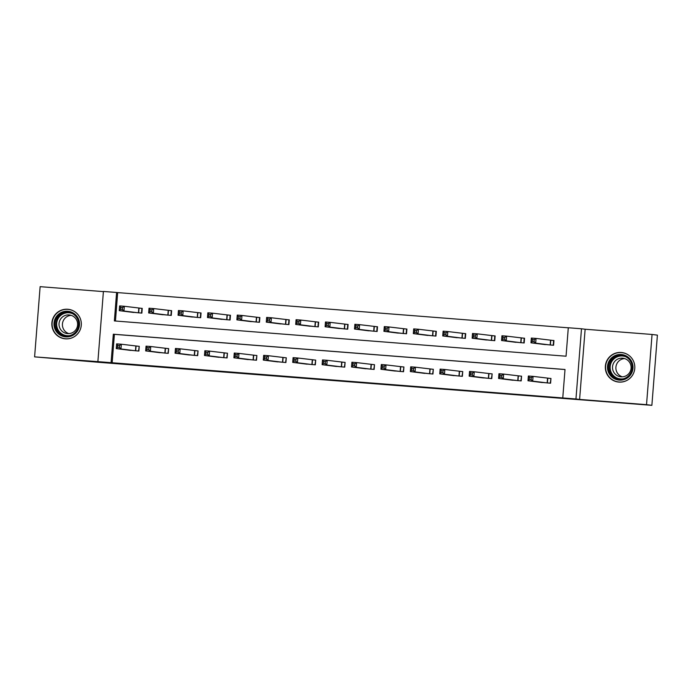 <?xml version="1.0" encoding="UTF-8"?>
<svg xmlns="http://www.w3.org/2000/svg" width="692" height="692" viewBox="0 0 692 692"><rect width="100%" height="100%" fill="white"/><g stroke="black" fill="none" stroke-linecap="round" stroke-linejoin="round"><path stroke-width="1.04" d="M375.998 383.783L398.748 385.556L375.998 383.783M65.42 338.846A14.843 14.748 -82.9 0 0 81.258 325.543A14.843 14.748 -82.9 0 0 67.747 309.255A14.843 14.748 -82.9 0 0 51.909 322.558A14.843 14.748 -82.9 0 0 65.42 338.846M618.899 382.079A14.843 14.748 -82.9 0 0 634.737 368.767A14.843 14.748 -82.9 0 0 621.234 352.479A14.843 14.748 -82.9 0 0 605.396 365.791A14.843 14.748 -82.9 0 0 618.899 382.079M290.424 377.036L315.388 379.043L290.424 377.036M111.083 362.669L97.883 361.639L103.411 291.444L116.602 292.474L114.37 320.932L566.056 356.207L568.296 327.748L581.488 328.778L575.96 398.981L562.769 397.952L565.009 369.493L113.324 334.21L111.083 362.669L562.769 397.952M651.873 405.33L646.527 404.664L652.054 334.461L657.4 335.136L651.873 405.33L99.977 362.409L34.6 356.864L97.883 361.639M652.054 334.461L585.129 329.236L579.602 399.431L646.527 404.664M579.602 399.431L575.96 398.981M347.393 381.543L372.936 383.541L347.401 381.353M342.514 381.171L314.834 378.818L342.514 381.084M103.393 291.609L40.127 286.67L34.6 356.864M565.001 369.537L114.388 334.348L112.156 362.807M539.293 382.174L550.59 383.204L550.97 378.463L547.917 378.23M509.883 379.873L521.188 380.911L521.56 376.171L518.507 375.929M480.473 377.581L491.778 378.611L492.15 373.87L489.097 373.637M451.072 375.28L462.368 376.318L462.74 371.578L459.687 371.336M421.662 372.979L432.958 374.017L433.33 369.277L430.277 369.035M392.252 370.687L403.548 371.725L403.92 366.976L400.876 366.743M362.842 368.386L374.138 369.424L374.51 364.684L371.466 364.442M333.432 366.094L344.728 367.132L345.109 362.383L342.056 362.15M304.022 363.793L315.327 364.831L315.699 360.091L312.646 359.849M274.62 361.501L285.917 362.539L286.289 357.79L283.236 357.556M245.21 359.2L256.507 360.238L256.879 355.498L253.826 355.255M215.8 356.908L227.097 357.946L227.469 353.197L224.424 352.963M186.39 354.607L197.687 355.645L198.059 350.905L195.014 350.662M156.98 352.315L168.277 353.353L168.658 348.604L165.604 348.37M127.57 350.014L138.876 351.052L139.248 346.311L136.194 346.069M568.288 327.8L117.675 292.604L115.443 321.019M542.277 344.227L553.583 345.265L553.955 340.516L550.901 340.282M512.876 341.926L524.173 342.964L524.545 338.224L521.491 337.981M483.466 339.634L494.763 340.672L495.135 335.923L492.081 335.689M454.056 337.333L465.353 338.371L465.725 333.63L462.671 333.388M424.646 335.04L435.943 336.078L436.315 331.33L433.27 331.096M395.236 332.74L406.533 333.778L406.913 329.037L403.86 328.795M365.826 330.447L377.131 331.485L377.503 326.736L374.45 326.503M336.416 328.146L347.721 329.184L348.093 324.444L345.04 324.202M307.014 325.854L318.311 326.892L318.683 322.143L315.63 321.91M277.604 323.553L288.901 324.591L289.273 319.851L286.22 319.609M248.194 321.261L259.491 322.29L259.863 317.55L256.818 317.317M218.784 318.96L230.081 319.998L230.462 315.258L227.408 315.016M189.374 316.668L200.68 317.697L201.052 312.957L197.999 312.715M159.964 314.367L171.27 315.405L171.642 310.665L168.589 310.423M130.563 312.066L141.86 313.104L142.232 308.364L139.179 308.122M117.675 292.604L116.602 292.474M585.129 329.236L581.488 328.778M114.388 334.348L113.324 334.21M368.957 383.221L357.375 382.174L368.957 383.221M331.001 380.228L340.94 381.007L331.001 380.228M553.946 340.568L536.058 338.431L535.677 343.18L530.972 342.808L545.322 344.616M553.237 345.239L553.609 340.525M532.217 341.467L530.972 342.808L531.344 338.068L536.058 338.431L534.25 339.711L532.364 339.564L532.217 341.467L534.103 341.614L534.25 339.711M550.529 345.023L535.677 343.18L534.103 341.614M531.344 338.068L532.364 339.564M550.962 378.507L550.244 383.178M531.119 379.553L531.266 377.659L529.38 377.512L529.233 379.406L531.119 379.553L532.693 381.128L527.979 380.756L528.359 376.015L533.065 376.379L532.693 381.128L547.545 382.97M542.338 382.564L527.979 380.756L529.233 379.406M531.266 377.659L533.065 376.379L550.616 378.463M529.38 377.512L528.359 376.015M608.718 372.841A12.845 12.767 97.1 0 1 614.747 355.714A12.845 12.767 97.1 0 1 631.761 361.76A12.845 12.767 97.1 0 1 625.732 378.887A12.845 12.767 97.1 0 1 608.718 372.841M631.018 362.184A11.894 11.816 -82.9 0 0 610.768 360.368A11.894 11.816 -82.9 0 0 618.873 379.121A11.894 11.816 -82.9 0 0 631.018 362.184M622.35 376.846A9.368 9.307 97.1 0 1 624.634 358.568M613.406 371.535A9.368 9.307 97.1 0 1 622.973 358.205A9.368 9.307 97.1 0 1 629.348 372.971A9.368 9.307 97.1 0 1 613.406 371.535M629.685 356.008A14.748 14.653 -82.9 0 0 607.005 373.663A14.748 14.653 -82.9 0 0 626.606 380.574M67.764 311.27A12.845 12.767 97.1 0 1 79.476 325.067A12.845 12.767 97.1 0 1 65.749 336.883A12.845 12.767 97.1 0 1 54.028 323.077A12.845 12.767 97.1 0 1 67.764 311.27M65.93 335.94A11.894 11.816 -82.9 0 0 78.62 325.283A11.894 11.816 -82.9 0 0 67.79 312.23A11.894 11.816 -82.9 0 0 55.101 322.896A11.894 11.816 -82.9 0 0 65.93 335.94M69.053 314.929A9.368 9.307 97.1 0 1 77.582 325.205A9.368 9.307 97.1 0 1 67.159 333.561A9.368 9.307 97.1 0 1 59.062 323.328A9.368 9.307 97.1 0 1 69.053 314.929M76.198 312.784A14.748 14.653 -82.9 0 0 52.177 322.593A14.748 14.653 -82.9 0 0 73.127 337.341M68.863 333.613A9.368 9.307 97.1 0 1 71.155 315.344M524.545 338.267L506.648 336.139L506.276 340.879L501.562 340.516L515.912 342.324M523.827 342.938L524.199 338.224M502.807 339.167L501.562 340.516L501.934 335.767L506.648 336.139L504.84 337.419L502.954 337.272L502.807 339.167L504.693 339.314L504.84 337.419M521.119 342.73L506.276 340.879L504.693 339.314M501.934 335.767L502.954 337.272M495.135 335.966L477.238 333.838L476.866 338.587L472.152 338.215L486.502 340.023M494.417 340.646L494.789 335.923M473.397 336.866L472.152 338.215L472.524 333.475L477.238 333.838L475.43 335.118L473.544 334.971L473.397 336.866L475.283 337.013L475.43 335.118M491.709 340.429L476.866 338.587L475.283 337.013M472.524 333.475L473.544 334.971M521.552 376.214L520.842 380.885M501.709 377.261L501.856 375.358L499.97 375.211L499.823 377.114L501.709 377.261L503.283 378.827L498.577 378.455L498.949 373.715L503.664 374.087L503.283 378.827L518.135 380.669M512.928 380.263L498.577 378.455L499.823 377.114M501.856 375.358L503.664 374.087L521.206 376.171M499.97 375.211L498.949 373.715M492.142 373.914L491.432 378.585M472.299 374.96L472.446 373.066L470.56 372.919L470.413 374.813L472.299 374.96L473.882 376.526L469.167 376.163L469.539 371.422L474.254 371.786L473.882 376.526L488.725 378.377M483.518 377.97L469.167 376.163L470.413 374.813M472.446 373.066L474.254 371.786L491.804 373.87M470.56 372.919L469.539 371.422M465.725 333.674L447.828 331.546L447.456 336.286L442.742 335.923L457.092 337.731M465.007 338.345L465.379 333.63M443.987 334.573L442.742 335.923L443.114 331.174L447.828 331.546L446.029 332.826L444.143 332.679L443.987 334.573L445.873 334.72L446.029 332.826M462.299 338.137L447.456 336.286L445.873 334.72M443.114 331.174L444.143 332.679M436.315 331.373L418.418 329.245L418.046 333.994L413.332 333.622L427.682 335.43M435.597 336.053L435.969 331.33M414.577 332.272L413.332 333.622L413.704 328.882L418.418 329.245L416.619 330.525L414.733 330.378L414.577 332.272L416.463 332.42L416.619 330.525M432.889 335.836L418.046 333.994L416.463 332.42M413.704 328.882L414.733 330.378M406.905 329.081L389.008 326.953L388.636 331.693L383.922 331.33L398.281 333.137M406.187 333.752L406.559 329.037M385.176 329.98L383.922 331.33L384.302 326.581L389.008 326.953L387.209 328.233L385.323 328.086L385.176 329.98L387.062 330.127L387.209 328.233M403.488 333.544L388.636 331.693L387.062 330.127M384.302 326.581L385.323 328.086M462.74 371.621L462.022 376.292M442.889 372.668L443.036 370.765L441.15 370.618L441.003 372.521L442.889 372.668L444.472 374.234L439.757 373.862L440.129 369.121L444.844 369.493L444.472 374.234L459.315 376.076M454.108 375.67L439.757 373.862L441.003 372.521M443.036 370.765L444.844 369.493L462.394 371.578M441.15 370.618L440.129 369.121M433.33 369.32L432.612 373.991M413.479 370.367L413.626 368.473L411.749 368.326L411.593 370.22L413.479 370.367L415.062 371.933L410.347 371.569L410.719 366.829L415.434 367.192L415.062 371.933L429.905 373.784M424.698 373.377L410.347 371.569L411.593 370.22M413.626 368.473L415.434 367.192L432.984 369.277M411.749 368.326L410.719 366.829M403.92 367.028L403.202 371.699M384.069 368.075L384.224 366.172L382.339 366.025L382.183 367.928L384.069 368.075L385.652 369.64L380.937 369.268L381.309 364.528L386.024 364.9L385.652 369.64L400.495 371.483M395.288 371.076L380.937 369.268L382.183 367.928M384.224 366.172L386.024 364.9L403.574 366.985M382.339 366.025L381.309 364.528M374.51 364.727L373.792 369.398M354.667 365.774L354.814 363.88L352.929 363.733L352.782 365.627L354.667 365.774L356.242 367.34L351.527 366.976L351.899 362.227L356.614 362.599L356.242 367.34L371.094 369.191M365.878 368.784L351.527 366.976L352.782 365.627M354.814 363.88L356.614 362.599L374.164 364.684M352.929 363.733L351.899 362.227M345.1 362.426L344.391 367.106M325.257 363.482L325.404 361.579L323.519 361.432L323.372 363.326L325.257 363.482L326.832 365.047L322.117 364.675L322.498 359.935L327.204 360.298L326.832 365.047L341.684 366.89M336.476 366.483L322.117 364.675L323.372 363.326M325.404 361.579L327.204 360.298L344.754 362.392M323.519 361.432L322.498 359.935M315.69 360.134L314.981 364.805M295.847 361.181L295.994 359.286L294.109 359.139L293.962 361.034L295.847 361.181L297.422 362.746L292.716 362.383L293.088 357.634L297.802 358.006L297.422 362.746L312.274 364.597M307.066 364.191L292.716 362.383L293.962 361.034M295.994 359.286L297.802 358.006L315.353 360.091M294.109 359.139L293.088 357.634M286.289 357.833L285.571 362.513M266.437 358.88L266.584 356.986L264.699 356.838L264.552 358.733L266.437 358.88L268.02 360.454L263.306 360.082L263.678 355.342L268.392 355.705L268.02 360.454L282.864 362.297M277.656 361.89L263.306 360.082L264.552 358.733M266.584 356.986L268.392 355.705L285.943 357.79M264.699 356.838L263.678 355.342M256.879 355.541L256.161 360.212M237.027 356.588L237.174 354.693L235.289 354.546L235.142 356.441L237.027 356.588L238.61 358.153L233.896 357.79L234.268 353.041L238.982 353.413L238.61 358.153L253.454 360.004M248.246 359.598L233.896 357.79L235.142 356.441M237.174 354.693L238.982 353.413L256.533 355.498M235.289 354.546L234.268 353.041M227.469 353.24L226.751 357.92M207.617 354.287L207.773 352.392L205.887 352.245L205.732 354.14L207.617 354.287L209.2 355.861L204.486 355.489L204.858 350.749L209.572 351.112L209.2 355.861L224.044 357.703M218.836 357.297L204.486 355.489L205.732 354.14M207.773 352.392L209.572 351.112L227.123 353.197M205.887 352.245L204.858 350.749M198.059 350.948L197.341 355.619M178.207 351.994L178.363 350.1L176.477 349.944L176.33 351.847L178.207 351.994L179.79 353.56L175.076 353.197L175.448 348.448L180.162 348.82L179.79 353.56L194.642 355.411M189.426 355.005L175.076 353.197L176.33 351.847M178.363 350.1L180.162 348.82L197.713 350.905M176.477 349.944L175.448 348.448M168.649 348.647L167.94 353.318M148.806 349.694L148.953 347.799L147.067 347.652L146.92 349.547L148.806 349.694L150.38 351.268L145.666 350.896L146.047 346.156L150.752 346.519L150.38 351.268L165.232 353.11M160.025 352.704L145.666 350.896L146.92 349.547M148.953 347.799L150.752 346.519L168.303 348.604M147.067 347.652L146.047 346.156M139.239 346.355L138.53 351.026M119.396 347.401L119.543 345.498L117.657 345.351L117.51 347.254L119.396 347.401L120.97 348.967L116.265 348.604L116.637 343.855L121.351 344.227L120.97 348.967L135.822 350.809M130.615 350.403L116.265 348.604L117.51 347.254M119.543 345.498L121.351 344.227L138.902 346.311M117.657 345.351L116.637 343.855M377.495 326.78L359.606 324.652L359.226 329.401L354.52 329.029L368.871 330.837M376.785 331.451L377.157 326.736M355.766 327.679L354.52 329.029L354.892 324.288L359.606 324.652L357.799 325.932L355.913 325.785L355.766 327.679L357.652 327.826L357.799 325.932M374.078 331.243L359.226 329.401L357.652 327.826M354.892 324.288L355.913 325.785M348.085 324.487L330.196 322.36L329.825 327.1L325.11 326.736L339.461 328.536M347.375 329.158L347.747 324.444M326.356 325.387L325.11 326.736L325.482 321.988L330.196 322.36L328.389 323.631L326.503 323.484L326.356 325.387L328.242 325.534L328.389 323.631M344.668 328.942L329.825 327.1L328.242 325.534M325.482 321.988L326.503 323.484M318.683 322.187L300.786 320.059L300.415 324.808L295.7 324.436L310.051 326.243M317.965 326.858L318.337 322.143M296.946 323.086L295.7 324.436L296.072 319.695L300.786 320.059L298.979 321.339L297.093 321.192L296.946 323.086L298.832 323.233L298.979 321.339M315.258 326.65L300.415 324.808L298.832 323.233M296.072 319.695L297.093 321.192M289.273 319.894L271.376 317.766L271.005 322.507L266.29 322.135L280.641 323.942M288.555 324.565L288.927 319.851M267.536 320.794L266.29 322.135L266.662 317.394L271.376 317.766L269.569 319.038L267.692 318.891L267.536 320.794L269.422 320.941L269.569 319.038M285.848 324.349L271.005 322.507L269.422 320.941M266.662 317.394L267.692 318.891M259.863 317.593L241.966 315.465L241.595 320.214L236.88 319.842L251.231 321.65M259.145 322.264L259.517 317.55M238.126 318.493L236.88 319.842L237.252 315.102L241.966 315.465L240.167 316.746L238.282 316.599L238.126 318.493L240.012 318.64L240.167 316.746M256.438 322.057L241.595 320.214L240.012 318.64M237.252 315.102L238.282 316.599M230.453 315.301L212.556 313.173L212.185 317.913L207.47 317.542L221.829 319.349M229.735 319.972L230.107 315.258M208.725 316.201L207.47 317.542L207.851 312.801L212.556 313.173L210.757 314.445L208.872 314.298L208.725 316.201L210.61 316.348L210.757 314.445M227.037 319.756L212.185 317.913L210.61 316.348M207.851 312.801L208.872 314.298M201.043 313L183.155 310.872L182.775 315.613L178.069 315.249L192.419 317.057M200.334 317.671L200.697 312.957M179.315 313.9L178.069 315.249L178.441 310.509L183.155 310.872L181.347 312.153L179.462 312.005L179.315 313.9L181.2 314.047L181.347 312.153M197.627 317.464L182.775 315.613L181.2 314.047M178.441 310.509L179.462 312.005M171.633 310.708L153.745 308.58L153.373 313.32L148.659 312.948L163.009 314.756M170.924 315.379L171.296 310.665M149.905 311.608L148.659 312.948L149.031 308.208L153.745 308.58L151.937 309.852L150.052 309.705L149.905 311.608L151.79 311.755L151.937 309.852M168.217 315.163L153.373 313.32L151.79 311.755M149.031 308.208L150.052 309.705M142.232 308.407L124.335 306.279L123.963 311.019L119.249 310.656L133.599 312.464M141.514 313.078L141.886 308.364M120.495 309.307L119.249 310.656L119.621 305.907L124.335 306.279L122.527 307.559L120.642 307.412L120.495 309.307L122.38 309.454L122.527 307.559M138.807 312.87L123.963 311.019L122.38 309.454M119.621 305.907L120.642 307.412M550.754 340.265L550.382 345.014M550.547 340.248L550.166 344.988M547.182 382.935L547.554 378.195M547.398 382.953L547.77 378.213M619.427 379.173A11.894 11.816 97.1 0 1 610.794 372.581A11.894 11.816 97.1 0 1 622.376 355.593M625.966 356.847A11.505 11.427 -82.9 0 0 611.244 372.434A11.505 11.427 -82.9 0 0 623.215 378.844M72.478 313.614A11.505 11.427 -82.9 0 0 56.683 323.346A11.505 11.427 -82.9 0 0 69.728 335.62M65.939 335.949A11.894 11.816 97.1 0 1 56.251 322.757A11.894 11.816 97.1 0 1 68.897 312.369M521.353 337.973L520.972 342.713M521.137 337.955L520.765 342.696M491.943 335.672L491.571 340.421M491.727 335.655L491.355 340.395M517.772 380.643L518.144 375.894M517.988 380.661L518.36 375.92M488.362 378.342L488.742 373.602M488.578 378.36L488.959 373.619M462.533 333.38L462.161 338.12M462.317 333.354L461.945 338.103M433.123 331.079L432.751 335.828M432.907 331.061L432.535 335.802M403.713 328.786L403.341 333.527M403.497 328.761L403.125 333.509M458.96 376.041L459.332 371.301M459.177 376.067L459.549 371.327M429.55 373.749L429.922 369.009M429.767 373.767L430.139 369.026M400.14 371.448L400.512 366.708M400.357 371.474L400.729 366.725M370.73 369.156L371.102 364.416M370.947 369.173L371.319 364.433M341.32 366.855L341.692 362.115M341.537 366.881L341.909 362.132M311.91 364.563L312.291 359.814M312.127 364.58L312.507 359.84M282.509 362.262L282.881 357.522M282.725 362.288L283.097 357.539M253.099 359.97L253.471 355.221M253.315 359.987L253.687 355.247M223.689 357.669L224.061 352.929M223.905 357.695L224.277 352.946M194.279 355.377L194.651 350.628M194.495 355.394L194.867 350.654M164.869 353.076L165.241 348.335M165.085 353.102L165.457 348.353M135.459 350.783L135.84 346.035M135.675 350.801L136.056 346.061M374.303 326.486L373.931 331.234M374.087 326.468L373.715 331.208M344.901 324.193L344.521 328.934M344.685 324.167L344.305 328.916M315.491 321.892L315.12 326.641M315.275 321.875L314.903 326.615M286.081 319.6L285.709 324.34M285.865 319.574L285.493 324.323M256.671 317.299L256.3 322.04M256.455 317.282L256.083 322.022M227.261 315.007L226.889 319.747M227.045 314.981L226.673 319.73M197.851 312.706L197.48 317.446M197.635 312.689L197.263 317.429M168.45 310.414L168.07 315.154M168.234 310.388L167.853 315.128M139.04 308.113L138.668 312.853M138.824 308.096L138.452 312.836M618.406 381.932L619.894 382.122M622.073 352.669L623.553 352.851M64.927 338.708L66.406 338.89M68.586 309.436L70.065 309.627"/></g></svg>
